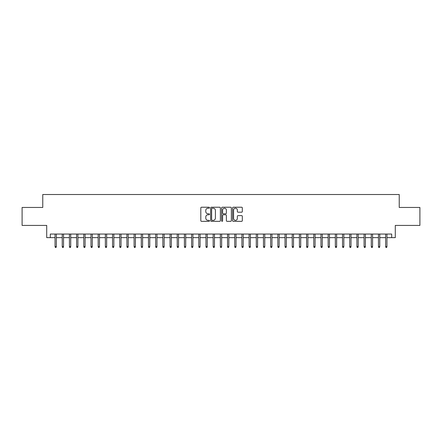 <?xml version="1.0" encoding="UTF-8"?>
<svg xmlns="http://www.w3.org/2000/svg" width="442" height="442" viewBox="0 0 442 442"><rect width="100%" height="100%" fill="white"/><g stroke="black" fill="none" stroke-linecap="round" stroke-linejoin="round"><path stroke-width="0.66" d="M209.502 207.718A0.492 0.492 0 0 0 209.005 207.226L201.513 207.226A0.707 0.707 0 0 0 200.806 207.933L200.806 220.63A0.707 0.707 0 0 0 201.513 221.337L209.005 221.337A0.492 0.492 0 0 0 209.502 220.84A0.492 0.492 0 0 0 209.005 220.348L208.038 220.348A2.26 2.26 0 0 1 205.779 218.088L205.779 217.033A2.26 2.26 0 0 1 208.038 214.773L209.005 214.773A0.492 0.492 0 0 0 209.502 214.282A0.492 0.492 0 0 0 209.005 213.784L208.038 213.784A2.26 2.26 0 0 1 205.779 211.53L205.779 210.469A2.26 2.26 0 0 1 208.038 208.215L209.005 208.215A0.492 0.492 0 0 0 209.502 207.718M241.619 212.199A0.707 0.707 0 0 0 242.321 211.491L242.321 207.933A0.707 0.707 0 0 0 241.619 207.226L233.293 207.226A0.707 0.707 0 0 0 232.586 207.933L232.586 220.63A0.707 0.707 0 0 0 233.293 221.337L241.619 221.337A0.707 0.707 0 0 0 242.321 220.63L242.321 216.326A0.707 0.707 0 0 0 241.619 215.619L238.056 215.619A0.707 0.707 0 0 0 237.348 216.326L237.348 218.458A1.89 1.89 0 0 1 235.464 220.348A1.89 1.89 0 0 1 233.575 218.458L233.575 210.099A1.89 1.89 0 0 1 235.464 208.215A1.89 1.89 0 0 1 237.348 210.099L237.348 211.491A0.707 0.707 0 0 0 238.056 212.199L241.619 212.199M50.311 237.636L50.311 234.045L391.689 234.045L391.689 237.636L395.286 237.636L395.286 225.42L419.9 225.42L419.9 207.453L399.236 207.453L399.236 194.519L42.764 194.519L42.764 207.453L22.1 207.453L22.1 225.42L46.714 225.42L46.714 237.636L55.051 237.636M220.381 207.933A0.707 0.707 0 0 0 219.68 207.226L211.353 207.226A0.707 0.707 0 0 0 210.646 207.933L210.646 220.63A0.707 0.707 0 0 0 211.353 221.337L219.68 221.337A0.707 0.707 0 0 0 220.381 220.63L220.381 207.933M222.32 207.226L230.647 207.226A0.707 0.707 0 0 1 231.354 207.933L231.354 220.63A0.707 0.707 0 0 1 230.647 221.337L227.083 221.337A0.707 0.707 0 0 1 226.381 220.63L226.381 215.481A0.707 0.707 0 0 0 225.674 214.773L223.309 214.773A0.707 0.707 0 0 0 222.602 215.481L222.602 220.84A0.492 0.492 0 0 1 222.111 221.337A0.492 0.492 0 0 1 221.619 220.84L221.619 207.933A0.707 0.707 0 0 1 222.32 207.226M56.344 237.636L62.239 237.636M63.532 237.636L69.427 237.636M70.72 237.636L76.615 237.636M77.908 237.636L83.798 237.636M85.096 237.636L90.986 237.636M92.279 237.636L98.174 237.636M99.467 237.636L105.362 237.636M106.655 237.636L112.55 237.636M113.843 237.636L119.738 237.636M121.031 237.636L126.92 237.636M128.219 237.636L134.108 237.636M135.401 237.636L141.296 237.636M142.589 237.636L148.484 237.636M149.777 237.636L155.672 237.636M156.965 237.636L162.855 237.636M164.153 237.636L170.043 237.636M171.336 237.636L177.231 237.636M178.524 237.636L184.419 237.636M185.712 237.636L191.607 237.636M192.9 237.636L198.79 237.636M200.088 237.636L205.978 237.636M207.27 237.636L213.166 237.636M214.458 237.636L220.354 237.636M221.646 237.636L227.542 237.636M228.834 237.636L234.73 237.636M236.022 237.636L241.912 237.636M243.21 237.636L249.1 237.636M250.393 237.636L256.288 237.636M257.581 237.636L263.476 237.636M264.769 237.636L270.664 237.636M271.957 237.636L277.847 237.636M279.145 237.636L285.035 237.636M286.328 237.636L292.223 237.636M293.516 237.636L299.411 237.636M300.704 237.636L306.599 237.636M307.892 237.636L313.781 237.636M315.08 237.636L320.969 237.636M322.262 237.636L328.157 237.636M329.45 237.636L335.345 237.636M336.638 237.636L342.533 237.636M343.826 237.636L349.721 237.636M351.014 237.636L356.904 237.636M358.202 237.636L364.092 237.636M365.385 237.636L371.28 237.636M372.573 237.636L378.468 237.636M379.761 237.636L385.656 237.636M386.949 237.636L391.689 237.636M212.127 208.215A0.492 0.492 0 0 0 211.635 208.707L211.635 219.851A0.492 0.492 0 0 0 212.127 220.348L213.155 220.348A2.26 2.26 0 0 0 215.409 218.088L215.409 210.469A2.26 2.26 0 0 0 213.155 208.215L212.127 208.215M226.381 210.138A1.89 1.89 0 0 0 224.492 208.248A1.89 1.89 0 0 0 222.602 210.138L222.602 213.083A0.707 0.707 0 0 0 223.309 213.784L225.674 213.784A0.707 0.707 0 0 0 226.381 213.083L226.381 210.138M55.051 246.548L55.338 247.481L56.057 247.481L56.344 246.548L55.051 246.548L55.051 234.045M56.344 246.548L56.344 234.045M62.239 246.548L62.526 247.481L63.245 247.481L63.532 246.548L62.239 246.548L62.239 234.045M63.532 246.548L63.532 234.045M69.427 246.548L69.714 247.481L70.433 247.481L70.72 246.548L69.427 246.548L69.427 234.045M70.72 246.548L70.72 234.045M76.615 246.548L76.902 247.481L77.621 247.481L77.908 246.548L76.615 246.548L76.615 234.045M77.908 246.548L77.908 234.045M83.798 246.548L84.09 247.481L84.809 247.481L85.096 246.548L83.798 246.548L83.798 234.045M85.096 246.548L85.096 234.045M90.986 246.548L91.273 247.481L91.991 247.481L92.279 246.548L90.986 246.548L90.986 234.045M92.279 246.548L92.279 234.045M98.174 246.548L98.461 247.481L99.179 247.481L99.467 246.548L98.174 246.548L98.174 234.045M99.467 246.548L99.467 234.045M105.362 246.548L105.649 247.481L106.367 247.481L106.655 246.548L105.362 246.548L105.362 234.045M106.655 246.548L106.655 234.045M112.55 246.548L112.837 247.481L113.555 247.481L113.843 246.548L112.55 246.548L112.55 234.045M113.843 246.548L113.843 234.045M119.738 246.548L120.025 247.481L120.743 247.481L121.031 246.548L119.738 246.548L119.738 234.045M121.031 246.548L121.031 234.045M126.92 246.548L127.208 247.481L127.926 247.481L128.219 246.548L126.92 246.548L126.92 234.045M128.219 246.548L128.219 234.045M134.108 246.548L134.396 247.481L135.114 247.481L135.401 246.548L134.108 246.548L134.108 234.045M135.401 246.548L135.401 234.045M141.296 246.548L141.584 247.481L142.302 247.481L142.589 246.548L141.296 246.548L141.296 234.045M142.589 246.548L142.589 234.045M148.484 246.548L148.772 247.481L149.49 247.481L149.777 246.548L148.484 246.548L148.484 234.045M149.777 246.548L149.777 234.045M155.672 246.548L155.96 247.481L156.678 247.481L156.965 246.548L155.672 246.548L155.672 234.045M156.965 246.548L156.965 234.045M162.855 246.548L163.142 247.481L163.866 247.481L164.153 246.548L162.855 246.548L162.855 234.045M164.153 246.548L164.153 234.045M170.043 246.548L170.33 247.481L171.048 247.481L171.336 246.548L170.043 246.548L170.043 234.045M171.336 246.548L171.336 234.045M177.231 246.548L177.518 247.481L178.237 247.481L178.524 246.548L177.231 246.548L177.231 234.045M178.524 246.548L178.524 234.045M184.419 246.548L184.706 247.481L185.425 247.481L185.712 246.548L184.419 246.548L184.419 234.045M185.712 246.548L185.712 234.045M191.607 246.548L191.894 247.481L192.613 247.481L192.9 246.548L191.607 246.548L191.607 234.045M192.9 246.548L192.9 234.045M198.79 246.548L199.082 247.481L199.801 247.481L200.088 246.548L198.79 246.548L198.79 234.045M200.088 246.548L200.088 234.045M205.978 246.548L206.265 247.481L206.983 247.481L207.27 246.548L205.978 246.548L205.978 234.045M207.27 246.548L207.27 234.045M213.166 246.548L213.453 247.481L214.171 247.481L214.458 246.548L213.166 246.548L213.166 234.045M214.458 246.548L214.458 234.045M220.354 246.548L220.641 247.481L221.359 247.481L221.646 246.548L220.354 246.548L220.354 234.045M221.646 246.548L221.646 234.045M227.542 246.548L227.829 247.481L228.547 247.481L228.834 246.548L227.542 246.548L227.542 234.045M228.834 246.548L228.834 234.045M234.73 246.548L235.017 247.481L235.735 247.481L236.022 246.548L234.73 246.548L234.73 234.045M236.022 246.548L236.022 234.045M241.912 246.548L242.199 247.481L242.918 247.481L243.21 246.548L241.912 246.548L241.912 234.045M243.21 246.548L243.21 234.045M249.1 246.548L249.387 247.481L250.106 247.481L250.393 246.548L249.1 246.548L249.1 234.045M250.393 246.548L250.393 234.045M256.288 246.548L256.575 247.481L257.294 247.481L257.581 246.548L256.288 246.548L256.288 234.045M257.581 246.548L257.581 234.045M263.476 246.548L263.763 247.481L264.482 247.481L264.769 246.548L263.476 246.548L263.476 234.045M264.769 246.548L264.769 234.045M270.664 246.548L270.952 247.481L271.67 247.481L271.957 246.548L270.664 246.548L270.664 234.045M271.957 246.548L271.957 234.045M277.847 246.548L278.134 247.481L278.858 247.481L279.145 246.548L277.847 246.548L277.847 234.045M279.145 246.548L279.145 234.045M285.035 246.548L285.322 247.481L286.04 247.481L286.328 246.548L285.035 246.548L285.035 234.045M286.328 246.548L286.328 234.045M292.223 246.548L292.51 247.481L293.228 247.481L293.516 246.548L292.223 246.548L292.223 234.045M293.516 246.548L293.516 234.045M299.411 246.548L299.698 247.481L300.416 247.481L300.704 246.548L299.411 246.548L299.411 234.045M300.704 246.548L300.704 234.045M306.599 246.548L306.886 247.481L307.604 247.481L307.892 246.548L306.599 246.548L306.599 234.045M307.892 246.548L307.892 234.045M313.781 246.548L314.074 247.481L314.792 247.481L315.08 246.548L313.781 246.548L313.781 234.045M315.08 246.548L315.08 234.045M320.969 246.548L321.257 247.481L321.975 247.481L322.262 246.548L320.969 246.548L320.969 234.045M322.262 246.548L322.262 234.045M328.157 246.548L328.445 247.481L329.163 247.481L329.45 246.548L328.157 246.548L328.157 234.045M329.45 246.548L329.45 234.045M335.345 246.548L335.633 247.481L336.351 247.481L336.638 246.548L335.345 246.548L335.345 234.045M336.638 246.548L336.638 234.045M342.533 246.548L342.821 247.481L343.539 247.481L343.826 246.548L342.533 246.548L342.533 234.045M343.826 246.548L343.826 234.045M349.721 246.548L350.009 247.481L350.727 247.481L351.014 246.548L349.721 246.548L349.721 234.045M351.014 246.548L351.014 234.045M356.904 246.548L357.191 247.481L357.909 247.481L358.202 246.548L356.904 246.548L356.904 234.045M358.202 246.548L358.202 234.045M364.092 246.548L364.379 247.481L365.098 247.481L365.385 246.548L364.092 246.548L364.092 234.045M365.385 246.548L365.385 234.045M371.28 246.548L371.567 247.481L372.286 247.481L372.573 246.548L371.28 246.548L371.28 234.045M372.573 246.548L372.573 234.045M378.468 246.548L378.755 247.481L379.474 247.481L379.761 246.548L378.468 246.548L378.468 234.045M379.761 246.548L379.761 234.045M385.656 246.548L385.943 247.481L386.662 247.481L386.949 246.548L385.656 246.548L385.656 234.045M386.949 246.548L386.949 234.045"/></g></svg>
